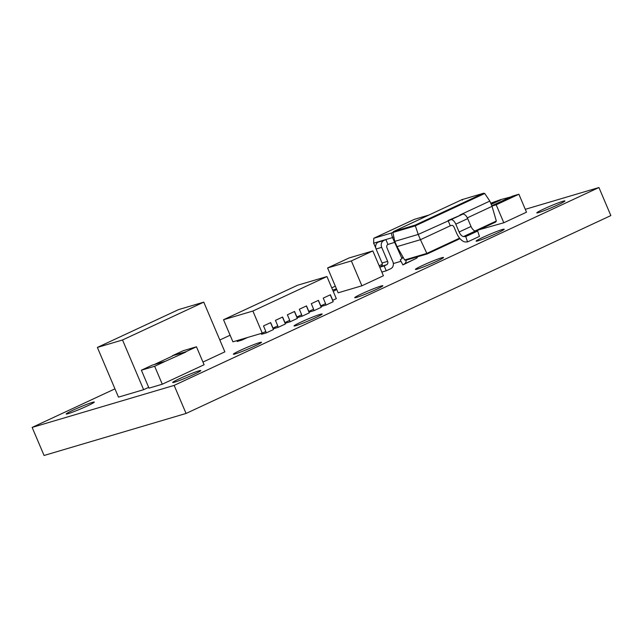 <?xml version="1.0" encoding="UTF-8"?>
<svg xmlns="http://www.w3.org/2000/svg" width="643" height="643" viewBox="0 0 643 643"><rect width="100%" height="100%" fill="white"/><g stroke="black" fill="none" stroke-linecap="round" stroke-linejoin="round"><path stroke-width="0.96" d="M179.638 378.623A15.271 0.956 -23 0 0 172.686 382.489A15.271 0.956 -23 0 0 193.84 374.419A15.271 0.956 -23 0 0 200.793 370.553A15.271 0.956 -23 0 0 179.638 378.623M240.321 350.355A15.271 0.956 -23 0 0 233.369 354.221A15.271 0.956 -23 0 0 254.524 346.151A15.271 0.956 -23 0 0 261.484 342.285A15.271 0.956 -23 0 0 240.321 350.355M543.745 209.007A15.271 0.956 -23 0 0 536.792 212.873A15.271 0.956 -23 0 0 557.947 204.812A15.271 0.956 -23 0 0 564.908 200.946A15.271 0.956 -23 0 0 543.745 209.007M483.062 237.283A15.271 0.956 -23 0 0 476.109 241.141A15.271 0.956 -23 0 0 497.264 233.079A15.271 0.956 -23 0 0 504.216 229.213A15.271 0.956 -23 0 0 483.062 237.283M422.379 265.551A15.271 0.956 -23 0 0 415.426 269.409A15.271 0.956 -23 0 0 436.581 261.347A15.271 0.956 -23 0 0 443.533 257.481A15.271 0.956 -23 0 0 422.379 265.551M361.696 293.819A15.271 0.956 -23 0 0 354.735 297.685A15.271 0.956 -23 0 0 375.898 289.615A15.271 0.956 -23 0 0 382.85 285.749A15.271 0.956 -23 0 0 361.696 293.819M301.012 322.087A15.271 0.956 -23 0 0 294.052 325.953A15.271 0.956 -23 0 0 315.207 317.883A15.271 0.956 -23 0 0 322.167 314.017A15.271 0.956 -23 0 0 301.012 322.087M73.141 410.138A15.271 0.956 -23 0 0 66.189 414.004A15.271 0.956 -23 0 0 87.344 405.934A15.271 0.956 -23 0 0 94.296 402.068A15.271 0.956 -23 0 0 73.141 410.138M143.63 389.69L118.473 397.133L97.374 347.429L122.532 339.986L143.63 389.69L148.662 387.343M134.491 334.432L203.767 302.146L224.865 351.85L202.955 362.057M368.656 252.16L372.852 250.915L383.405 275.767L361.896 285.789L357.709 287.027M357.685 287.035L338.138 292.814L327.592 267.962L351.351 260.929L361.896 285.789M450.301 225.789L451.796 225.347A2.861 1.374 65 0 1 454.247 227.582L456.498 232.895A11.453 5.506 -115 0 0 465.508 241.961L467.541 241.921L479.437 236.383L477.653 231.038L475.458 230.99A5.723 2.757 -115 0 1 471.014 226.465L467.686 218.62A5.723 2.757 65 0 0 462.791 214.151L448.075 220.525L450.301 225.789L420.45 239.694L426.839 253.406L459.608 238.143M402.759 256.67A5.723 2.757 65 0 1 401.923 258.639L400.251 259.828L402.896 264.924L416.399 258.333A11.453 5.506 65 0 0 417.653 256.75M491.815 205.776L512.592 196.099L518.885 194.234L526.504 212.19L503.807 222.759L479.228 229.712M196.469 346.794L185.723 351.801L172.445 355.724L183.191 350.716L196.469 346.794L204.088 364.742L162.277 384.217L148.999 388.147L141.38 370.199L152.134 365.184L165.412 361.262L154.658 366.269L162.277 384.217M333.227 291.343A15.271 0.956 -23 0 0 336.691 289.398M336.506 288.964A15.271 0.956 -23 0 0 332.704 290.097M382.288 264.321L379.161 265.776M335.325 286.191L331.748 287.863M230.106 335.212L219.834 339.994M114.96 388.846L32.15 427.418L174.149 385.398L598.938 187.523L525.283 209.321M261.179 333.452L261.54 334.288L266.29 332.889L273.46 329.546L270.534 322.665M273.195 328.043L273.484 328.726L278.234 327.319L285.404 323.984L282.478 317.095M285.138 322.473L285.428 323.164L290.178 321.757L297.347 318.414L294.43 311.534M297.082 316.911L297.371 317.602L302.13 316.195L309.291 312.852L306.373 305.972M309.026 311.349L309.323 312.032L314.073 310.625L321.243 307.29L318.317 300.402M320.978 305.779L321.267 306.47L326.017 305.063L333.187 301.72L330.261 294.84M236.865 340.645L237.219 341.489L241.969 340.083L247.531 337.487M379.764 267.207L384.176 265.905L386.25 270.791L390.751 268.694A5.321 4.654 73.5 0 0 392.905 261.83L386.957 247.812A2.66 2.323 -106.5 0 1 387.938 244.436L395.14 242.21M386.25 270.791L381.838 272.093M32.15 427.418L44.062 455.477L186.06 413.457L610.85 215.582L598.938 187.523M174.149 385.398L186.06 413.457M272.873 328.163L277.792 325.897L275.445 320.375L282.615 317.039L284.953 322.561L289.736 320.335L287.389 314.813L294.558 311.469L296.905 316.999L301.68 314.773L299.333 309.243L306.502 305.907L308.849 311.429L313.623 309.203L311.284 303.681L318.454 300.345L320.793 305.867L325.575 303.641L323.228 298.119L330.398 294.775L332.736 300.305L336.321 298.633L326.949 276.538L297.596 285.227L223.531 319.724L252.884 311.043L262.264 333.13L265.84 331.466L263.501 325.937L270.663 322.601L273.01 328.123M223.531 319.724L232.911 341.819L262.264 333.13M252.884 311.043L326.949 276.538M241.969 340.083L241.615 339.239M326.017 305.063L325.438 303.705M314.073 310.625L313.495 309.267M302.13 316.195L301.551 314.829M290.178 321.757L289.607 320.399M278.234 327.319L277.655 325.961M266.29 332.889L265.712 331.523M165.412 361.262L185.835 352.075L172.445 355.724M172.557 356.005L154.079 364.613M154.658 366.269L141.38 370.199M490.722 203.196L500.712 199.611L491.099 204.088M518.885 194.234L496.187 204.812L503.807 222.759M496.187 204.812L491.943 206.065M510.767 196.951L500.712 199.611M500.833 199.893L491.22 204.37M394.786 241.366L397.02 246.631L420.45 239.694L418.215 234.438L394.786 241.366L392.881 232.493L393.508 231.536L461.995 199.635L462.486 200.069M462.012 199.627L483.657 193.221L484.742 193.487L489.821 201.082L492.056 206.339L496.324 221.039L495.705 222.036L476.431 231.014L495.64 222.06M489.821 201.082L459.97 214.987M467.332 217.856L492.056 206.339M467.541 241.921L465.757 236.576L463.563 236.536A5.723 2.757 65 0 1 459.118 232.002L455.791 224.166A5.723 2.757 -115 0 0 450.896 219.689L418.215 234.438L415.129 225.13L483.536 193.262L461.979 199.643L393.572 231.504L415.129 225.13M465.757 236.576L477.653 231.038M427.33 253.881L405.757 260.27L404.648 259.973L397.02 246.631M427.346 253.881L460.034 238.649L427.362 253.864L426.839 253.406L427.362 253.864L426.839 253.406L404.648 259.973M403.04 264.876L404.503 263.879A11.453 5.506 -115 0 0 406.255 260.118M404.503 263.879L416.399 258.333M393.837 236.962L392.503 237.58L401.988 258.59M428.913 215.043L414.389 219.343L373.768 238.264L391.241 233.087L392.503 237.58L385.864 239.55L387.938 244.436M378.253 242.138L383.847 240.49A5.321 4.654 73.5 0 0 381.693 247.346L376.099 249.002A5.321 4.654 -106.5 0 1 378.253 242.138L380.278 241.197L373.639 243.167L375.785 248.029M391.241 233.087L392.865 232.332M401.007 261.283L393.355 263.55M376.099 249.002L382.055 263.011L387.641 261.355A2.66 2.323 -106.5 0 1 386.564 264.787L380.977 266.443A2.66 2.323 73.5 0 0 382.055 263.011M379.691 267.038L380.977 266.443M383.847 240.49L385.864 239.55L380.278 241.197M381.693 247.346L387.641 261.355M384.176 265.905L386.564 264.787M373.639 243.167L373.768 238.264M327.592 267.962L349.093 257.947L368.68 252.169M372.852 250.915L351.351 260.929M97.374 347.429L178.609 309.588L203.767 302.146M134.475 334.416L122.532 339.986M427.29 253.889L405.878 260.222M450.896 219.689L462.791 214.151M463.563 236.536L475.458 230.99M459.118 232.002L471.014 226.465M455.791 224.166L467.686 218.62M475.064 230.941L496.324 221.039M484.742 193.487L415.137 225.91L392.881 232.493"/></g></svg>
